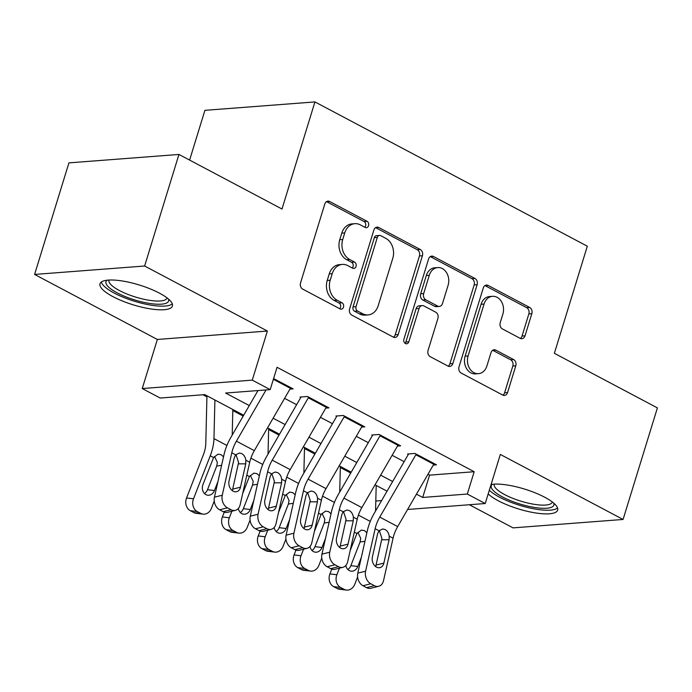 <?xml version="1.0" encoding="UTF-8"?>
<svg xmlns="http://www.w3.org/2000/svg" width="692" height="692" viewBox="0 0 692 692"><rect width="100%" height="100%" fill="white"/><g stroke="black" fill="none" stroke-linecap="round" stroke-linejoin="round"><path stroke-width="1.04" d="M368.559 225.678A3.339 2.63 85.6 0 0 367.045 221.302L329.669 201.502A4.766 3.763 85.6 0 0 327.956 201.13A4.766 3.763 85.6 0 0 324.799 204.019L300.544 282.872A4.766 3.763 85.6 0 0 302.715 289.118L340.092 308.917A3.339 2.63 85.6 0 0 341.286 309.177A3.339 2.63 85.6 0 0 343.5 307.153A3.339 2.63 85.6 0 0 341.978 302.785L337.142 300.216A15.25 12.032 85.6 0 1 330.196 280.243L332.221 273.669A15.25 12.032 85.6 0 1 342.315 264.422A15.25 12.032 85.6 0 1 347.791 265.616L352.626 268.176A3.339 2.63 85.6 0 0 353.82 268.435A3.339 2.63 85.6 0 0 356.034 266.411A3.339 2.63 85.6 0 0 354.512 262.043L349.676 259.483A15.25 12.032 85.6 0 1 342.73 239.501L344.754 232.927A15.25 12.032 85.6 0 1 354.84 223.689A15.25 12.032 85.6 0 1 360.324 224.874L365.16 227.434A3.339 2.63 85.6 0 0 366.353 227.694A3.339 2.63 85.6 0 0 368.559 225.678M364.796 227.244A3.339 2.63 85.6 0 0 365.592 225.903A3.339 2.63 85.6 0 0 364.07 221.535L326.693 201.735A4.766 3.763 85.6 0 0 326.503 201.64M339.737 308.727A3.339 2.63 85.6 0 0 340.525 307.378A3.339 2.63 85.6 0 0 339.002 303.01L334.167 300.449L337.142 300.216M352.271 267.986A3.339 2.63 85.6 0 0 353.058 266.645A3.339 2.63 85.6 0 0 351.536 262.268L346.701 259.708L349.676 259.483M488.18 493.915A37.87 10.38 -162.9 0 0 498.275 500.766A37.87 10.38 -162.9 0 0 535.522 512.936A37.87 10.38 -162.9 0 0 557.666 510.125A37.87 10.38 -162.9 0 0 544.665 497.211A37.87 10.38 -162.9 0 0 491.086 484.478M159.402 293.131A37.87 10.38 -162.9 0 0 122.155 280.961A37.87 10.38 -162.9 0 0 100.011 283.772A37.87 10.38 -162.9 0 0 113.012 296.678A37.87 10.38 -162.9 0 0 150.25 308.857A37.87 10.38 -162.9 0 0 172.403 306.046A37.87 10.38 -162.9 0 0 159.402 293.131M520.15 338.327A4.766 3.763 85.6 0 0 521.863 338.699A4.766 3.763 85.6 0 0 525.02 335.81L531.828 313.684A4.766 3.763 85.6 0 0 529.657 307.438L488.145 285.45A4.766 3.763 85.6 0 0 486.433 285.078A4.766 3.763 85.6 0 0 483.276 287.967L459.021 366.821A4.766 3.763 85.6 0 0 461.192 373.066L502.703 395.054A4.766 3.763 85.6 0 0 504.416 395.426A4.766 3.763 85.6 0 0 507.565 392.537L515.791 365.817A4.766 3.763 85.6 0 0 513.62 359.572L495.853 350.161A4.766 3.763 85.6 0 0 494.14 349.789A4.766 3.763 85.6 0 0 490.991 352.678L486.909 365.93A12.75 10.06 85.6 0 1 478.475 373.654A12.75 10.06 85.6 0 1 468.095 355.956L484.063 304.048A12.75 10.06 85.6 0 1 492.496 296.323A12.75 10.06 85.6 0 1 502.885 314.021L500.221 322.671A4.766 3.763 85.6 0 0 502.392 328.916L520.15 338.327M427.959 474.288L429.568 475.136L474.176 471.719L467.308 494.036L485.23 503.525L407.597 509.468M178.951 154.446L144.628 266.013L34.6 274.439L68.923 162.871L178.951 154.446L281.99 209.027L314.938 101.923L587.318 246.205L554.361 353.309L657.4 407.891L623.077 519.458L500.325 454.436L485.23 503.525M34.6 274.439L157.352 339.461L267.38 331.036L144.628 266.013M267.38 331.036L252.277 380.133L270.191 389.622L225.583 393.039L249.284 405.581M474.176 471.719L277.06 367.305L270.191 389.622M422.423 255.729A4.766 3.763 85.6 0 0 420.252 249.492L378.74 227.504A4.766 3.763 85.6 0 0 377.028 227.132A4.766 3.763 85.6 0 0 373.879 230.021L349.616 308.866A4.766 3.763 85.6 0 0 351.787 315.111L393.298 337.099A4.766 3.763 85.6 0 0 395.011 337.471A4.766 3.763 85.6 0 0 398.168 334.582L422.423 255.729L419.447 255.962A4.766 3.763 85.6 0 0 417.276 249.717L375.765 227.729A4.766 3.763 85.6 0 0 375.574 227.633M433.443 256.473L474.954 278.469A4.766 3.763 85.6 0 1 477.125 284.706L452.862 363.56A4.766 3.763 85.6 0 1 449.713 366.449A4.766 3.763 85.6 0 1 448.001 366.077L430.234 356.665A4.766 3.763 85.6 0 1 428.063 350.42L437.906 318.441A4.766 3.763 85.6 0 0 435.735 312.196L423.945 305.959A4.766 3.763 85.6 0 0 422.241 305.587A4.766 3.763 85.6 0 0 419.084 308.476L408.842 341.77A3.339 2.63 85.6 0 1 406.637 343.786A3.339 2.63 85.6 0 1 403.912 339.158L428.582 258.99A4.766 3.763 85.6 0 1 431.73 256.109A4.766 3.763 85.6 0 1 433.443 256.473L430.467 256.706L471.979 278.694L474.954 278.469M469.366 504.745L513.049 527.875L623.077 519.458M289.939 389.138L293.131 388.887L273.6 378.55M325.776 408.116L328.968 407.873L307.464 396.481L300.034 397.052M361.613 427.102L364.805 426.86L343.301 415.468L335.871 416.039M397.45 446.089L400.642 445.847L379.147 434.455L371.708 435.026M284.602 398.35L296.617 404.708M320.448 417.328L332.454 423.694M356.285 436.315L368.291 442.681M392.122 455.301L404.128 461.659M407.545 454.004L414.984 453.442L436.488 464.825L433.296 465.076M202.972 394.769L206.925 396.862M232.806 410.572L242.762 415.84M268.643 429.55L278.599 434.827M304.48 448.537L314.445 453.814M340.326 467.524L350.282 472.8M314.938 101.923L204.91 110.339L189.608 160.094M243.688 415.243L204.771 394.63L160.163 398.038L142.249 388.549L252.277 380.133M157.352 339.461L142.249 388.549M416.463 494.149L422.7 497.453L467.308 494.036M273.106 418.21L285.121 424.568M308.952 437.188L320.958 443.555M344.789 456.175L356.795 462.541M380.626 475.162L392.632 481.52M387.044 491.182L375.038 484.824M351.207 472.195L339.201 465.837M315.37 453.208L303.356 446.85M279.533 434.23L267.519 427.864M375.808 501.034L381.595 500.593M429.568 475.136L422.7 497.453M354.84 223.689L351.873 223.914A15.25 12.032 85.6 0 0 341.779 233.161L344.754 232.927M346.701 259.708A15.25 12.032 85.6 0 1 339.755 239.726L341.779 233.161M342.315 264.422L339.339 264.655A15.25 12.032 85.6 0 0 329.245 273.894L332.221 273.669M334.167 300.449A15.25 12.032 85.6 0 1 327.221 280.468L329.245 273.894M393.497 337.194A4.766 3.763 85.6 0 0 395.193 334.807L419.447 255.962M380.721 235.687A3.339 2.63 85.6 0 0 379.527 235.427A3.339 2.63 85.6 0 0 377.322 237.442L356.025 306.66A3.339 2.63 85.6 0 0 357.548 311.028L362.643 313.727A15.25 12.032 85.6 0 0 368.118 314.921A15.25 12.032 85.6 0 0 378.213 305.674L392.771 258.367A15.25 12.032 85.6 0 0 385.825 238.385L380.721 235.687M379.527 235.427L376.552 235.652A3.339 2.63 85.6 0 0 374.346 237.676L377.322 237.442M368.118 314.921L365.151 315.145A15.25 12.032 85.6 0 1 359.676 313.96L354.572 311.253A3.339 2.63 85.6 0 1 353.05 306.885L374.346 237.676M448.191 366.172A4.766 3.763 85.6 0 0 449.895 363.784L474.15 284.94A4.766 3.763 85.6 0 0 471.979 278.694M422.241 305.587L419.265 305.812A4.766 3.763 85.6 0 0 416.108 308.701L405.867 341.995L408.842 341.77M405.105 343.318A3.339 2.63 85.6 0 0 405.867 341.995M448.113 285.26A12.75 10.06 85.6 0 0 437.725 267.562A12.75 10.06 85.6 0 0 429.291 275.295L423.668 293.581A4.766 3.763 85.6 0 0 425.831 299.826L437.621 306.063A4.766 3.763 85.6 0 0 439.333 306.435A4.766 3.763 85.6 0 0 442.482 303.546L448.113 285.26M437.725 267.562L434.758 267.795A12.75 10.06 85.6 0 0 426.315 275.52L429.291 275.295M439.333 306.435L436.358 306.668A4.766 3.763 85.6 0 1 434.645 306.297L422.864 300.051A4.766 3.763 85.6 0 1 420.693 293.806L426.315 275.52M492.496 296.323L489.521 296.548A12.75 10.06 85.6 0 0 481.087 304.281L484.063 304.048M478.475 373.654L475.499 373.879A12.75 10.06 85.6 0 1 465.119 356.19L481.087 304.281M502.894 395.149A4.766 3.763 85.6 0 0 504.598 392.762L512.815 366.042A4.766 3.763 85.6 0 0 510.644 359.797L492.877 350.386A4.766 3.763 85.6 0 0 492.687 350.29M520.349 338.423A4.766 3.763 85.6 0 0 522.045 336.035L528.852 313.917A4.766 3.763 85.6 0 0 526.681 307.672L485.17 285.684A4.766 3.763 85.6 0 0 484.98 285.588M206.951 395.781L205.784 443.503A24.272 13.347 117.9 0 1 203.31 454.964L186.563 497.972L193.509 498.802A9.714 7.932 96.8 0 0 197.203 511.518L190.257 510.679A9.714 7.932 -83.2 0 1 186.563 497.972M214.909 400.002L213.966 438.607A36.416 20.016 117.9 0 1 210.247 455.794L193.509 498.802M232.832 409.491L232.209 435.086M214.243 501.06L211.423 508.3A9.714 7.932 96.8 0 1 203.102 514.139L196.156 513.308A9.714 7.932 -83.2 0 1 193.846 512.582L190.257 510.679M204.469 493.526A7.768 6.349 96.8 0 0 207.496 489.711L214.442 490.55A7.768 6.349 -83.2 0 1 207.782 495.221A7.768 6.349 -83.2 0 1 205.939 494.642A7.768 6.349 -83.2 0 1 202.981 484.469L213.577 457.559L218.058 454.134L221.155 454.705L223.516 456.824M193.846 512.582L200.792 513.412L197.203 511.518M200.792 513.412A9.714 7.932 96.8 0 0 203.102 514.139M214.442 490.55L217.963 481.502M221.604 465.335L216.708 466.053L207.496 489.711M216.708 466.053L217.366 462.412L214.529 456.452M290.787 387.65A16.997 9.342 117.9 0 1 290.406 388.324L254.327 450.656A24.272 13.347 -62.1 0 0 249.708 462.273L240.159 504.736A9.714 7.266 75.9 0 1 235.358 510.35A9.714 7.266 75.9 0 1 231.016 509.736L227.434 507.833L219.624 509.796L223.205 511.699L231.016 509.736M257.978 390.556L230.912 437.318A36.416 20.016 -62.1 0 0 223.983 454.748L214.434 497.202L222.244 495.238A9.714 7.266 75.9 0 0 227.434 507.833M266.057 389.933L236.413 441.159A24.272 13.347 -62.1 0 0 231.794 452.784L222.244 495.238M232.227 490.567A7.768 5.813 75.9 0 0 232.694 489.149L238.576 462.472L236.007 454.722M219.624 509.796A9.714 7.266 -104.1 0 1 214.434 497.202M235.358 510.35L227.556 512.314A9.714 7.266 -104.1 0 1 223.205 511.699M245.85 460.232L245.747 463.83L240.496 487.185A7.768 5.813 -104.1 0 1 236.655 491.683A7.768 5.813 -104.1 0 1 233.178 491.19A7.768 5.813 -104.1 0 1 229.026 481.113L234.277 457.758L235.652 454.826L239.397 453.035L241.845 453.649C244.042 454.973 245.375 457.161 245.85 460.232L249.708 462.273M168.537 299.108A32.775 8.979 17.1 0 1 152.24 303.797A32.775 8.979 17.1 0 1 117.233 292.872A32.775 8.979 17.1 0 1 107.096 280.208M109.033 280.044A30.344 8.321 -162.9 0 0 108.99 280.182A30.344 8.321 -162.9 0 0 119.405 290.528A30.344 8.321 -162.9 0 0 149.247 300.285A30.344 8.321 -162.9 0 0 166.997 298.027A30.344 8.321 -162.9 0 0 167.031 297.889M101.326 282.033A37.627 10.311 -162.9 0 0 114.258 293.097A37.627 10.311 -162.9 0 0 172.291 303.857M553.808 503.196A32.775 8.979 17.1 0 1 553.557 505.748A32.775 8.979 17.1 0 1 517.279 503.153A32.775 8.979 17.1 0 1 491.579 485.092A32.775 8.979 17.1 0 1 492.367 484.288M494.296 484.132A30.344 8.321 -162.9 0 0 494.252 484.262A30.344 8.321 -162.9 0 0 519.58 500.748A30.344 8.321 -162.9 0 0 551.948 502.755A30.344 8.321 -162.9 0 0 552.259 502.107A30.344 8.321 -162.9 0 0 552.294 501.977M489.322 490.213A37.627 10.311 -162.9 0 0 525.306 506.916A37.627 10.311 -162.9 0 0 557.553 507.945M242.788 414.767L242.736 416.887M224.269 512.158L222.4 516.959L229.346 517.789A9.714 7.932 96.8 0 0 233.04 530.496L226.094 529.665A9.714 7.932 -83.2 0 1 222.4 516.959M231.898 511.224L229.346 517.789M268.669 428.478L268.046 454.073M250.08 520.038L247.26 527.278A9.714 7.932 96.8 0 1 238.939 533.125L231.993 532.295A9.714 7.932 -83.2 0 1 229.683 531.56L226.094 529.665M242.684 493.534L249.414 476.546L253.895 473.112L256.992 473.683L259.353 475.811M229.683 531.56L236.629 532.399L233.04 530.496M236.629 532.399A9.714 7.932 96.8 0 0 238.939 533.125M240.306 512.513A7.768 6.349 96.8 0 0 243.342 508.698L250.288 509.528L253.808 500.489M250.288 509.528A7.768 6.349 -83.2 0 1 243.627 514.208A7.768 6.349 -83.2 0 1 241.776 513.62A7.768 6.349 -83.2 0 1 238.325 508.499M257.441 484.322L252.545 485.04L243.342 508.698M252.545 485.04L253.203 481.39L250.366 475.439M278.625 433.754L278.573 435.873M260.106 531.136L258.237 535.937L265.183 536.776A9.714 7.932 96.8 0 0 268.885 549.483L261.939 548.652A9.714 7.932 -83.2 0 1 258.237 535.937M267.743 530.21L265.183 536.776M304.506 447.464L303.883 473.051M285.926 539.025L283.106 546.265A9.714 7.932 96.8 0 1 274.776 552.112L267.83 551.273A9.714 7.932 -83.2 0 1 265.52 550.547L261.939 548.652M278.521 512.513L285.251 495.524L289.732 492.099L292.828 492.669L295.19 494.797M265.52 550.547L272.466 551.386L268.885 549.483M272.466 551.386A9.714 7.932 96.8 0 0 274.776 552.112M276.143 531.499A7.768 6.349 96.8 0 0 279.179 527.685L286.125 528.515L289.645 519.476M286.125 528.515A7.768 6.349 -83.2 0 1 279.464 533.195A7.768 6.349 -83.2 0 1 277.613 532.606A7.768 6.349 -83.2 0 1 274.162 527.486M293.278 503.309L288.391 504.027L279.179 527.685M288.391 504.027L289.04 500.377L286.203 494.417M314.471 452.732L314.419 454.86M295.942 550.123L294.074 554.923L301.02 555.763A9.714 7.932 96.8 0 0 304.722 568.469L297.776 567.63A9.714 7.932 -83.2 0 1 294.074 554.923M303.58 549.188L301.02 555.763M340.352 466.443L339.72 492.038M321.763 558.012L318.943 565.252A9.714 7.932 96.8 0 1 310.613 571.099L303.667 570.26A9.714 7.932 -83.2 0 1 301.357 569.533L297.776 567.63M314.358 531.499L321.097 514.511L325.577 511.085L328.674 511.656L331.036 513.784M301.357 569.533L308.303 570.364L304.722 568.469M308.303 570.364A9.714 7.932 96.8 0 0 310.613 571.099M311.98 550.486A7.768 6.349 96.8 0 0 315.016 546.663L321.962 547.502L325.482 538.454M321.962 547.502A7.768 6.349 -83.2 0 1 315.301 552.173A7.768 6.349 -83.2 0 1 313.45 551.593A7.768 6.349 -83.2 0 1 309.999 546.464M329.115 522.296L324.228 523.014L315.016 546.663M324.228 523.014L324.877 519.363L322.04 513.403M350.308 471.719L350.256 473.847M331.788 569.109L329.92 573.91L336.866 574.741A9.714 7.932 96.8 0 0 340.559 587.456L333.613 586.617A9.714 7.932 -83.2 0 1 329.92 573.91M339.417 568.175L336.866 574.741M376.188 485.429L375.566 511.025M357.6 576.998L354.78 584.238A9.714 7.932 96.8 0 1 346.458 590.077L339.512 589.247A9.714 7.932 -83.2 0 1 337.194 588.52L333.613 586.617M350.195 550.486L356.934 533.497L361.414 530.072L364.511 530.634L366.872 532.762M337.194 588.52L344.14 589.35L340.559 587.456M344.14 589.35A9.714 7.932 96.8 0 0 346.458 590.077M347.825 569.464A7.768 6.349 96.8 0 0 350.853 565.649L357.799 566.488L361.319 557.441M357.799 566.488A7.768 6.349 -83.2 0 1 351.138 571.159A7.768 6.349 -83.2 0 1 349.287 570.58A7.768 6.349 -83.2 0 1 345.844 565.451M364.961 541.274L360.065 541.992L350.853 565.649M360.065 541.992L360.722 538.35L357.885 532.39M326.624 406.637A16.997 9.342 117.9 0 1 326.243 407.311L290.173 469.634A24.272 13.347 -62.1 0 0 285.545 481.26L275.996 523.714A9.714 7.266 75.9 0 1 271.203 529.337A9.714 7.266 75.9 0 1 266.853 528.723L263.271 526.82L255.46 528.783L259.05 530.678L266.853 528.723M300.804 397.467L266.757 456.296A36.416 20.016 -62.1 0 0 259.82 473.726L250.27 516.189L258.081 514.225A9.714 7.266 75.9 0 0 263.271 526.82M308.71 397.139A16.997 9.342 117.9 0 1 308.329 397.813L272.25 460.145A24.272 13.347 -62.1 0 0 267.631 471.762L258.081 514.225M268.063 509.554A7.768 5.813 75.9 0 0 268.531 508.136L274.421 481.459L271.852 473.709M255.46 528.783A9.714 7.266 -104.1 0 1 250.27 516.189M271.203 529.337L263.392 531.3A9.714 7.266 -104.1 0 1 259.05 530.678M281.687 479.21L281.592 482.817L276.333 506.172A7.768 5.813 -104.1 0 1 272.492 510.67A7.768 5.813 -104.1 0 1 269.015 510.177A7.768 5.813 -104.1 0 1 264.872 500.1L270.122 476.745L271.489 473.812L275.234 472.013L277.682 472.636C279.879 473.951 281.212 476.148 281.687 479.21L285.545 481.26M362.461 425.615A16.997 9.342 117.9 0 1 362.089 426.289L326.01 488.621A24.272 13.347 -62.1 0 0 321.391 500.247L311.841 542.701A9.714 7.266 75.9 0 1 307.04 548.323A9.714 7.266 75.9 0 1 302.689 547.701L299.108 545.806L291.306 547.77L294.887 549.664L302.689 547.701M336.649 416.446L302.594 475.283A36.416 20.016 -62.1 0 0 295.666 492.713L286.116 535.176L293.918 533.212A9.714 7.266 75.9 0 0 299.108 545.806M344.547 416.126A16.997 9.342 117.9 0 1 344.166 416.8L308.087 479.132A24.272 13.347 -62.1 0 0 303.468 490.749L293.918 533.212M303.909 528.541A7.768 5.813 75.9 0 0 304.368 527.122L310.258 500.446L307.689 492.695M291.306 547.77A9.714 7.266 -104.1 0 1 286.116 535.176M307.04 548.323L299.229 550.287A9.714 7.266 -104.1 0 1 294.887 549.664M317.524 498.197L317.429 501.804L312.178 525.159A7.768 5.813 -104.1 0 1 308.338 529.657A7.768 5.813 -104.1 0 1 304.861 529.155A7.768 5.813 -104.1 0 1 300.709 519.078L305.959 495.732L307.326 492.799L311.08 491L313.528 491.614C315.716 492.938 317.048 495.135 317.524 498.197L321.391 500.247M398.307 444.601A16.997 9.342 117.9 0 1 397.926 445.276L361.847 507.608A24.272 13.347 -62.1 0 0 357.228 519.225L347.678 561.688A9.714 7.266 75.9 0 1 342.877 567.31A9.714 7.266 75.9 0 1 338.535 566.687L334.945 564.793L327.143 566.748L330.724 568.651L338.535 566.687M372.486 435.432L338.431 494.27A36.416 20.016 -62.1 0 0 331.503 511.699L321.953 554.154L329.755 552.19A9.714 7.266 75.9 0 0 334.945 564.793M380.384 435.112A16.997 9.342 117.9 0 1 380.003 435.787L343.924 498.119A24.272 13.347 -62.1 0 0 339.305 509.736L329.755 552.19M339.746 547.519A7.768 5.813 75.9 0 0 340.204 546.1L346.095 519.433L343.526 511.673M327.143 566.748A9.714 7.266 -104.1 0 1 321.953 554.154M342.877 567.31L335.075 569.274A9.714 7.266 -104.1 0 1 330.724 568.651M353.37 517.183L353.266 520.791L348.015 544.137A7.768 5.813 -104.1 0 1 344.175 548.635A7.768 5.813 -104.1 0 1 340.698 548.142A7.768 5.813 -104.1 0 1 336.546 538.065L341.796 514.71L343.171 511.777L346.917 509.987L349.365 510.601C351.553 511.924 352.894 514.113 353.37 517.183L357.228 519.225M434.143 463.588A16.997 9.342 117.9 0 1 433.763 464.263L397.684 526.595A24.272 13.347 -62.1 0 0 393.065 538.212L383.515 580.674A9.714 7.266 75.9 0 1 378.714 586.288A9.714 7.266 75.9 0 1 374.372 585.674L370.782 583.771L362.98 585.735L366.561 587.638L374.372 585.674M408.323 454.419L374.268 513.248A36.416 20.016 -62.1 0 0 367.34 530.686L357.79 573.14L365.601 571.177A9.714 7.266 75.9 0 0 370.782 583.771M416.221 454.099A16.997 9.342 117.9 0 1 415.84 454.765L379.77 517.097A24.272 13.347 -62.1 0 0 375.142 528.723L365.601 571.177M375.583 566.506A7.768 5.813 75.9 0 0 376.05 565.087L381.932 538.411L379.363 530.66M362.98 585.735A9.714 7.266 -104.1 0 1 357.79 573.14M378.714 586.288L370.912 588.252A9.714 7.266 -104.1 0 1 366.561 587.638M389.207 536.17L389.103 539.769L383.852 563.124A7.768 5.813 -104.1 0 1 380.012 567.622A7.768 5.813 -104.1 0 1 376.534 567.129A7.768 5.813 -104.1 0 1 372.382 557.051L377.633 533.696L379.008 530.764L382.754 528.973L385.202 529.588C387.399 530.911 388.731 533.099 389.207 536.17L393.065 538.212M364.07 221.535L367.045 221.302M339.002 303.01L341.978 302.785M351.536 262.268L354.512 262.043M339.755 239.726L342.73 239.501M327.221 280.468L330.196 280.243M326.693 201.735L329.669 201.502M395.193 334.807L398.168 334.582M375.765 227.729L378.74 227.504M417.276 249.717L420.252 249.492M353.05 306.885L356.025 306.66M354.572 311.253L357.548 311.028M359.676 313.96L362.643 313.727M474.15 284.94L477.125 284.706M449.895 363.784L452.862 363.56M416.108 308.701L419.084 308.476M420.693 293.806L423.668 293.581M422.864 300.051L425.831 299.826M434.645 306.297L437.621 306.063M465.119 356.19L468.095 355.956M492.877 350.386L495.853 350.161M510.644 359.797L513.62 359.572M512.815 366.042L515.791 365.817M504.598 392.762L507.565 392.537M485.17 285.684L488.145 285.45M526.681 307.672L529.657 307.438M528.852 313.917L531.828 313.684M522.045 336.035L525.02 335.81M226.915 445.466L213.966 438.607M213.577 457.559L210.247 455.794M231.794 452.784L235.652 454.826M236.413 441.159L254.327 450.656M273.366 379.294L290.406 388.324M232.694 489.149L240.496 487.185M245.747 463.83L238.377 463.856M262.752 464.453L250.885 458.165M249.414 476.546L246.81 475.162M298.598 483.44L286.722 477.151M285.251 495.524L282.647 494.149M334.435 502.427L322.558 496.138M321.097 514.511L318.493 513.135M370.272 521.405L358.404 515.116M356.934 533.497L354.33 532.113M267.631 471.762L271.489 473.812M272.25 460.145L290.173 469.634M308.329 397.813L326.243 407.311M268.531 508.136L276.333 506.172M281.592 482.817L274.222 482.843M303.468 490.749L307.326 492.799M308.087 479.132L326.01 488.621M344.166 416.8L362.089 426.289M304.368 527.122L312.178 525.159M317.429 501.804L310.059 501.83M339.305 509.736L343.171 511.777M343.924 498.119L361.847 507.608M380.003 435.787L397.926 445.276M340.204 546.1L348.015 544.137M353.266 520.791L345.896 520.808M375.142 528.723L379.008 530.764M379.77 517.097L397.684 526.595M415.84 454.765L433.763 464.263M376.05 565.087L383.852 563.124M389.103 539.769L381.733 539.795"/></g></svg>
